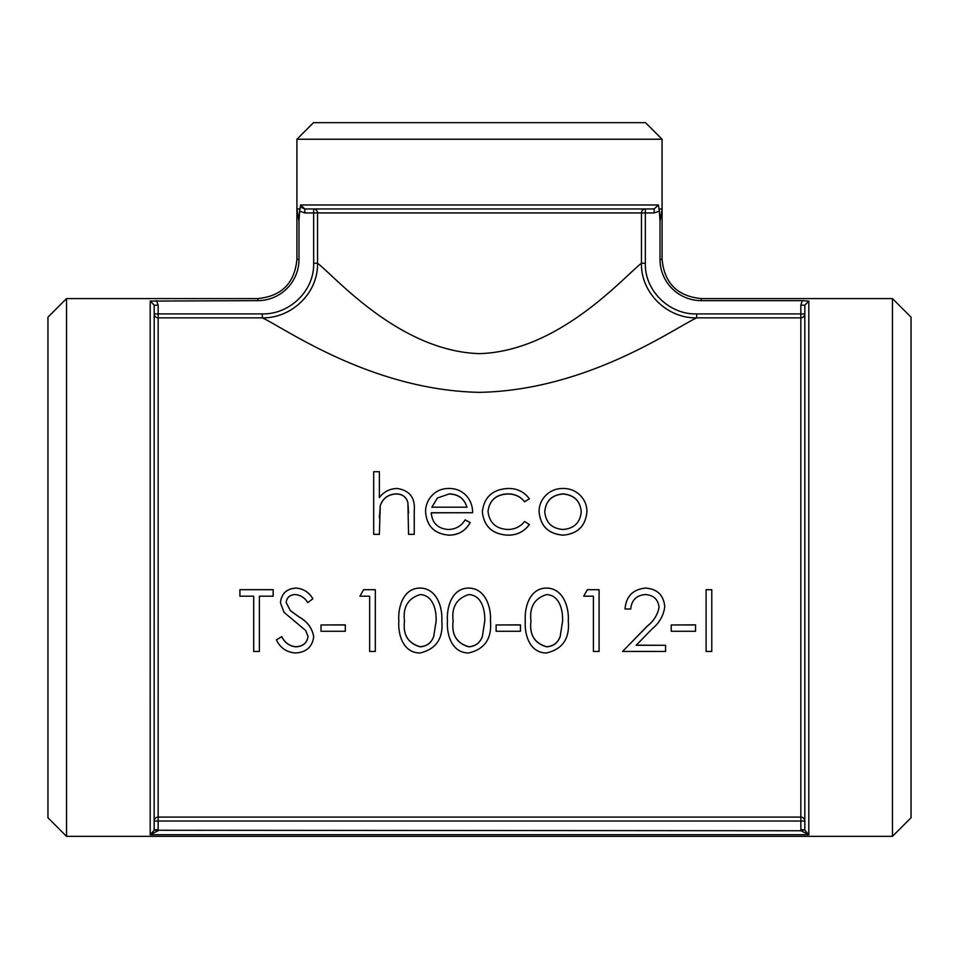 <?xml version="1.0" encoding="UTF-8"?>
<svg xmlns="http://www.w3.org/2000/svg" width="959" height="959" viewBox="0 0 959 959"><rect width="100%" height="100%" fill="white"/><g stroke="black" fill="none" stroke-linecap="round" stroke-linejoin="round"><path stroke-width="1.44" d="M800.837 305.19L804.817 305.19L808.809 301.09L802.239 300.635L800.837 305.19L800.837 817.092A3.98 3.944 180 0 1 804.817 821.036L800.837 821.036L800.837 829.751L804.817 829.751L800.897 830.758L808.809 834.714L804.853 830.266M696.702 313.905C669.418 314.744 644.496 290.721 645.347 263.257L641.463 263.257C640.648 292.759 667.428 318.664 696.702 317.849L696.702 313.905L804.817 313.905L804.817 305.19L804.817 829.751M804.817 313.905A3.98 3.944 0 0 1 800.837 317.849L696.702 317.849C674.189 328.206 587.663 390.229 479.512 392.351C371.325 390.253 284.823 328.182 262.298 317.849C291.584 318.448 318.256 292.927 317.537 263.257L317.537 212.934A3.98 3.884 90 0 0 313.653 208.954L304.818 208.954L313.653 208.954L313.653 263.257L317.537 263.257C335.458 276.995 399.507 351.21 479.512 353.643C559.493 351.174 623.554 277.019 641.463 263.257L641.463 212.934A3.98 3.884 -90 0 1 645.347 208.954L654.182 208.954L645.347 208.954L645.347 212.934L304.818 212.934L304.818 208.954L300.587 204.962L300.047 208.954L296.918 208.954L298.98 221.229L299.64 211.124L304.818 212.934M800.837 829.751L800.897 830.758L154.147 830.266L150.191 834.714L158.103 830.758L158.163 821.036L154.183 821.036A3.98 3.944 180 0 1 158.163 817.092L800.837 817.092L800.837 821.036L158.163 821.036L158.163 317.849A3.98 3.944 0 0 1 154.183 313.905L158.163 313.905L158.163 305.19L154.183 305.19L154.183 313.905M66.543 836.356L47.95 817.763L47.95 317.165L66.543 298.585L66.543 836.356L892.457 836.356L892.457 298.585L701.245 298.585C677.462 296.259 664.407 283.205 662.082 259.409L662.082 208.954L658.953 208.954L658.677 206.461M66.543 298.585L257.755 298.585L257.755 300.635L150.191 301.09L154.183 305.19L154.147 830.266M156.533 300.635L158.163 305.19M802.239 300.635L701.245 300.635A41.225 41.225 0 0 1 660.02 259.409L660.02 221.229L662.082 208.954L662.082 139.235L296.918 139.235L296.918 259.409L298.98 259.409L298.98 221.229M158.163 829.751L154.183 829.751L154.183 821.036M158.163 317.849L158.163 313.905L262.298 313.905L262.298 317.849L158.163 317.849M257.755 300.635A41.225 41.225 0 0 0 298.98 259.409M299.64 211.124L299.963 208.954M645.347 263.257L645.347 212.934L654.182 212.934L659.36 211.124L660.02 221.229M706.1 589.713L711.782 589.677L711.782 651.461L706.1 651.461L706.1 589.713L711.782 589.713M671.24 624.968L695.563 624.872L695.563 631.274L671.24 631.274L671.24 624.968L695.563 624.968M665.57 645.299L665.57 651.461L622.595 651.461L647.121 626.323C653.63 621.228 657.61 614.887 659.085 607.287C658.09 599.351 653.523 595.119 645.359 594.568C636.476 595.275 631.597 600.106 630.71 609.049L625.028 608.977C626.083 596.258 632.952 589.282 645.659 588.071C657.335 588.958 663.7 595.179 664.755 606.723L664.755 606.795C663.604 615.582 659.336 623.002 651.964 629.044L636.141 645.299L665.57 645.299L636.261 645.179M622.595 651.461L647.121 626.239C653.63 621.144 657.61 614.803 659.085 607.227M593.405 596.186L583.683 596.186L587.388 589.713L599.087 589.713L599.087 651.461L593.405 651.461L593.405 596.186L593.405 651.329M583.683 596.186L587.388 589.677L599.087 589.713M546.45 588.071C563.233 588.167 569.178 607.203 568.279 620.952L568.279 621.036C569.838 638.562 562.561 649.219 546.45 652.983C529.668 652.923 524.345 634.726 525.304 621.036L525.304 620.952C524.309 607.431 529.632 588.143 546.45 588.071L546.45 588.095C563.233 588.203 569.178 607.275 568.279 621.036M496.115 624.968L520.437 624.872L520.437 631.274L496.115 631.274L496.115 624.968L520.437 624.968M468.615 588.071C485.398 588.167 491.356 607.203 490.445 620.952L490.445 621.036C492.003 638.562 484.727 649.219 468.615 652.983C451.845 652.923 446.522 634.726 447.469 621.036L447.469 620.952C446.474 607.431 451.797 588.143 468.615 588.071L468.615 588.095C485.41 588.203 491.344 607.275 490.445 621.036M419.97 588.071C436.753 588.167 442.71 607.203 441.799 620.952L441.799 621.036C443.358 638.562 436.093 649.219 419.97 652.983C403.2 652.923 397.877 634.726 398.836 621.036L398.836 620.952C397.829 607.431 403.152 588.143 419.97 588.071L419.97 588.095C436.765 588.203 442.698 607.275 441.799 621.036M369.647 596.186L359.913 596.186L363.629 589.713L375.317 589.713L375.317 651.461L369.647 651.461L369.647 596.186L369.647 651.329M359.913 596.186L363.629 589.677L375.317 589.713M321.001 624.968L345.324 624.872L345.324 631.274L321.001 631.274L321.001 624.968L345.324 624.968M276.408 639.833L281.754 636.752C284.679 642.662 289.306 646.018 295.636 646.846C302.828 646.618 306.964 643.201 308.031 636.584L305.753 630.59L283.996 612.31L280.46 602.791C281.443 593.597 286.633 588.706 296.043 588.095C303.344 588.694 308.954 592.242 312.886 598.764L307.755 602.624C304.854 597.841 300.73 595.155 295.408 594.568C289.954 594.7 286.873 597.361 286.13 602.528L290.301 610.607L298.8 616.805C307.192 621.48 312.166 628.109 313.701 636.668C312.418 646.822 306.389 652.264 295.636 652.983C286.693 652.36 280.28 647.972 276.408 639.833L281.754 636.644C284.679 642.542 289.306 645.898 295.636 646.726C302.828 646.486 306.964 643.081 308.031 636.476M280.46 602.791L280.46 602.731C281.443 593.561 286.633 588.67 296.043 588.071C303.344 588.658 308.966 592.206 312.886 598.716L312.886 598.764M286.13 602.468L290.301 610.535L298.8 616.733C307.192 621.396 312.166 628.001 313.701 636.56L313.701 636.668M273.159 589.713L239.918 589.677L273.159 589.677L273.159 596.186L259.386 596.186L259.386 651.329M259.386 596.186L259.386 651.461L253.703 651.461L253.703 596.186L253.703 651.329M586.92 511.758C585.577 526.107 577.618 533.911 563.029 535.17C548.416 533.935 540.432 526.131 539.09 511.758L539.09 511.674C539.09 505.537 541.2 500.238 545.419 495.779C550.166 490.876 556.028 488.443 563.029 488.467C570.018 488.443 575.868 490.864 580.591 495.743C584.822 500.226 586.932 505.525 586.92 511.674L586.92 511.758M529.356 498.848L524.609 501.689C520.341 496.438 514.731 493.837 507.791 493.885C496.019 494.412 489.438 500.262 488.011 511.423C489.402 522.823 496.007 528.841 507.826 529.488C514.695 529.452 520.293 526.779 524.609 521.492L529.356 524.561C524.058 531.706 516.853 535.218 507.743 535.122C492.542 534.259 484.079 526.527 482.341 511.914C484.043 497.086 492.674 489.27 508.21 488.467C517.249 488.395 524.297 491.847 529.356 498.848L524.609 501.797C520.341 496.546 514.731 493.945 507.791 494.005C496.019 494.532 489.438 500.358 488.011 511.507M529.356 524.561L529.356 524.621C524.058 531.765 516.853 535.278 507.743 535.17C492.542 534.319 484.079 526.599 482.341 511.998L482.341 511.914M472.607 512.729L431.262 512.729C432.113 522.991 437.736 528.577 448.117 529.488C455.597 529.368 461.267 526.167 465.139 519.886L470.174 522.571C465.571 530.902 458.45 535.098 448.836 535.17C434.403 533.899 426.647 526.095 425.58 511.758L425.58 511.674C425.58 506.052 427.354 501.066 430.903 496.714C435.53 491.176 441.56 488.431 448.968 488.467C456.664 488.455 462.861 491.356 467.584 497.17C471.013 501.749 472.691 506.927 472.607 512.729L431.262 512.825M379.368 534.367L373.698 534.367L373.698 471.708L379.368 471.708L379.368 497.601C383.744 491.787 389.606 488.754 396.954 488.467C409.673 490.313 415.427 497.841 414.24 511.063L414.24 534.319L408.558 534.367L407.899 502.648C406.256 496.798 402.277 493.885 395.959 493.885C388.011 494.4 382.773 498.344 380.243 505.693L379.368 534.319L373.698 534.319M379.368 471.864L379.368 497.601M408.558 512.969L407.899 502.756C406.256 496.918 402.277 493.993 395.959 494.005C387.999 494.52 382.773 498.452 380.243 505.789L379.368 517.884M300.323 206.461L300.047 208.954M301.617 207.576L304.818 208.954L645.347 208.954M654.182 212.934L654.182 208.954L658.413 204.962L659.36 211.124M892.457 298.585L911.05 317.165L911.05 817.763L892.457 836.356M662.082 139.235L645.479 122.644L313.521 122.644L296.918 139.235M414.24 534.367L408.558 534.319M470.174 522.499C465.571 530.842 458.45 535.05 448.836 535.122L448.836 535.17M448.836 535.122C434.403 533.851 426.647 526.035 425.58 511.674M449.256 493.885L437.352 498.057L431.85 507.203L466.937 507.203C464.408 498.644 458.522 494.209 449.256 493.885L437.352 498.057M437.352 498.165L431.85 507.299M466.937 507.299C464.42 498.752 458.522 494.329 449.256 494.005M586.92 511.674C585.589 526.035 577.63 533.851 563.029 535.122L563.029 535.17M563.029 535.122C548.416 533.875 540.432 526.059 539.09 511.674M544.76 511.71C545.791 522.631 551.869 528.565 563.005 529.488C574.141 528.553 580.219 522.619 581.25 511.71C580.195 500.85 574.117 494.916 563.005 493.885C551.881 494.904 545.803 500.838 544.76 511.71M581.25 511.794C580.195 500.958 574.117 495.024 563.005 494.005L563.005 493.885M563.005 494.005C551.881 495.012 545.803 500.946 544.76 511.794M253.703 596.186L239.918 596.186L239.918 589.713M398.836 621.036C397.829 607.503 403.152 588.167 419.97 588.095M420.162 646.846C426.983 646.282 431.502 642.818 433.732 636.452L436.129 621.012C436.501 610.392 433.288 595.227 420.162 594.568C407.983 598.368 402.768 607.191 404.506 621.012C402.768 634.69 407.983 643.297 420.162 646.846L420.162 646.726C426.983 646.162 431.502 642.698 433.732 636.344L433.732 636.452M433.732 636.344L436.129 620.917M404.506 620.917C402.768 634.594 407.983 643.189 420.162 646.726M447.469 621.036C446.474 607.503 451.797 588.167 468.615 588.095M468.807 646.846C475.628 646.282 480.147 642.818 482.377 636.452L484.774 621.012C485.134 610.392 481.933 595.227 468.807 594.568C456.628 598.368 451.413 607.191 453.151 621.012C451.413 634.69 456.628 643.297 468.807 646.846L468.807 646.726C475.628 646.162 480.147 642.698 482.377 636.344L482.377 636.452M482.377 636.344L484.774 620.917M453.151 620.917C451.413 634.594 456.628 643.189 468.807 646.726M525.304 621.036C524.309 607.503 529.632 588.167 546.45 588.095M546.642 646.846C553.463 646.282 557.982 642.818 560.212 636.452L562.597 621.012C562.969 610.392 559.756 595.227 546.642 594.568C534.463 598.368 529.248 607.191 530.986 621.012C529.236 634.69 534.463 643.297 546.642 646.846L546.642 646.726C553.463 646.162 557.982 642.698 560.212 636.344L560.212 636.452M560.212 636.344L562.597 620.917M530.986 620.917C529.236 634.594 534.463 643.189 546.642 646.726M625.028 609.049C626.083 596.306 632.952 589.317 645.659 588.095L645.659 588.071M645.659 588.095C657.335 588.982 663.7 595.215 664.755 606.795M808.809 301.09L808.809 834.714L150.191 834.714L150.191 301.09M701.245 300.635L701.245 298.585M313.653 263.257C314.42 290.877 289.606 314.528 262.298 313.905M658.413 204.962L300.587 204.962M660.02 259.409L662.082 259.409M257.755 298.585C281.538 296.259 294.593 283.205 296.918 259.409"/></g></svg>
